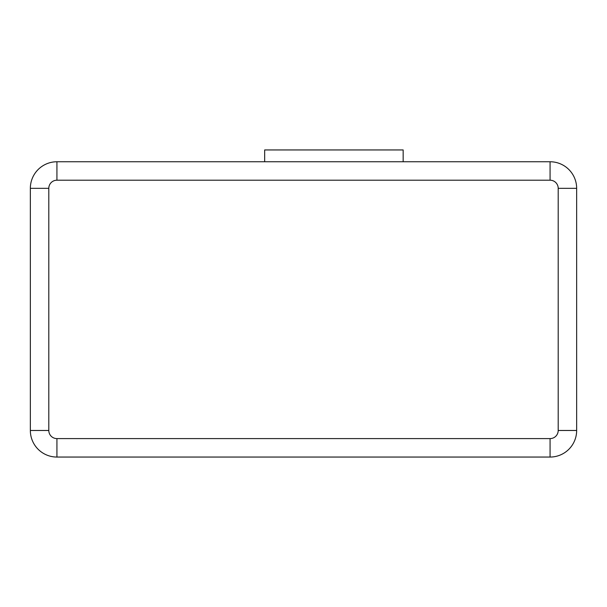 <?xml version="1.0" encoding="UTF-8"?>
<svg xmlns="http://www.w3.org/2000/svg" width="607" height="607" viewBox="0 0 607 607"><rect width="100%" height="100%" fill="white"/><g stroke="black" fill="none" stroke-linecap="round" stroke-linejoin="round"><path stroke-width="0.91" d="M264.667 161.758L264.667 149.944L403.162 149.944L403.162 161.758M56.929 180.211L56.929 161.758L550.071 161.758A26.579 26.579 0 0 1 576.65 188.337L576.65 430.477A26.579 26.579 0 0 1 550.071 457.056L56.929 457.056A26.579 26.579 0 0 1 30.35 430.477L30.35 188.337A26.579 26.579 0 0 1 56.929 161.758A26.579 26.579 0 0 0 30.35 188.337L48.803 188.337L48.803 430.477A8.119 8.119 0 0 0 56.929 438.595L550.071 438.595A8.119 8.119 0 0 0 558.197 430.477L558.197 188.337A8.119 8.119 0 0 0 550.071 180.211L56.929 180.211A8.119 8.119 0 0 0 48.803 188.337M56.929 438.595L56.929 457.056A26.579 26.579 0 0 1 30.35 430.477L48.803 430.477M558.197 430.477L576.65 430.477A26.579 26.579 0 0 1 550.071 457.056L550.071 438.595M550.071 180.211L550.071 161.758A26.579 26.579 0 0 1 576.65 188.337L558.197 188.337"/></g></svg>
